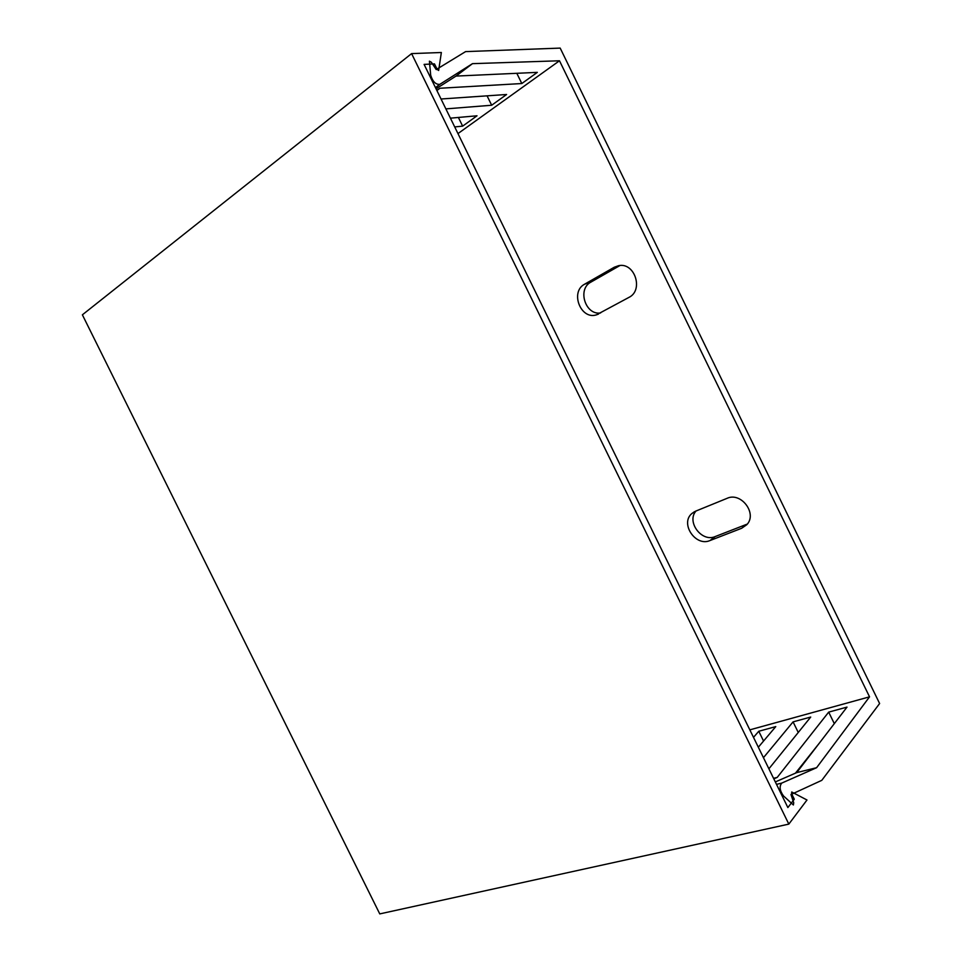 <?xml version="1.0" encoding="UTF-8"?>
<svg xmlns="http://www.w3.org/2000/svg" width="962" height="962" viewBox="0 0 962 962"><rect width="100%" height="100%" fill="white"/><g stroke="black" fill="none" stroke-linecap="round" stroke-linejoin="round"><path stroke-width="1.44" d="M465.596 51.611L436.207 69.565L431.337 62.229L429.425 61.183L430.687 75.204C432.659 81.578 435.69 84.632 439.778 84.367L472.474 63.66L559.487 60.774L869.54 696.837L816.594 767.712L781.745 783.092C779.16 786.351 779.725 790.62 783.453 795.899L793.385 804.978L793.734 802.777L790.968 794.528L821.788 780.338L879.617 703.535L560.185 48.1L465.596 51.611M457.96 133.598L559.487 60.774M450.408 118.17L477.02 115.789L462.638 126.142L454.701 126.924M441.029 99.002L506.601 94.492L491.678 105.243L445.863 108.886M436.892 90.548L439.935 88.251L436.76 90.272M436.039 88.805L456.024 76.082L537.325 72.366L521.813 83.538L439.935 88.251M456.024 76.082L472.474 63.66M749.831 729.857L869.54 696.837M773.544 778.306L777.224 777.404L828.691 712.12L847.005 707.106L796.704 772.618L816.594 767.712M763.455 757.683L793.073 721.873L810.713 717.051L768.891 768.806M753.511 737.361L758.777 731.264L775.769 726.611L758.333 747.221M741.666 528.27L746.765 524.723C757.659 513.708 741.113 491.642 727.056 498.34L695.598 511.171L691.846 513.552C679.845 523.484 695.574 546.993 709.968 540.56L741.666 528.27L746.765 524.278L715.223 536.555C701.743 542.616 686.159 521.717 696.067 510.978M614.249 267.244L584.668 284.163C569.781 291.763 580.663 320.081 596.416 314.863L628.968 297.378C643.915 290.235 634.692 261.965 618.566 265.692L614.249 267.244L619.528 265.56M619.961 265.524L590.896 282.119C577.056 289.117 585.401 315.476 600.589 312.963M819.335 743.133L795.49 773.135M796.704 772.618L775.324 781.938M828.691 712.12L834.307 723.64M516.822 73.304L521.813 83.538M773.821 778.871L777.224 777.404M487.073 95.839L491.678 105.243M793.073 721.873L798.256 732.467M758.777 731.264L763.563 741.041M458.393 117.46L462.638 126.142M788.828 824.109L379.762 913.9L82.383 314.815L411.592 53.607L788.828 824.109L806.986 799.999L791.726 791.979L791.606 793.722L794.299 799.206L787.866 807.563L424.098 64.394L434.475 63.889L437.229 69.504L438.648 70.479L441.354 52.501L411.592 53.607M433.128 64.935L434.475 63.889M792.664 799.59L794.299 799.206M435.461 87.638L439.778 84.367M429.737 75.938L430.687 75.204M776.514 784.367L781.745 783.092M782.286 796.163L783.453 795.899M709.968 540.56L715.223 536.555M584.668 284.163L590.896 282.119M694.492 511.688L691.846 513.552M598.46 314.105L596.416 314.863"/></g></svg>
